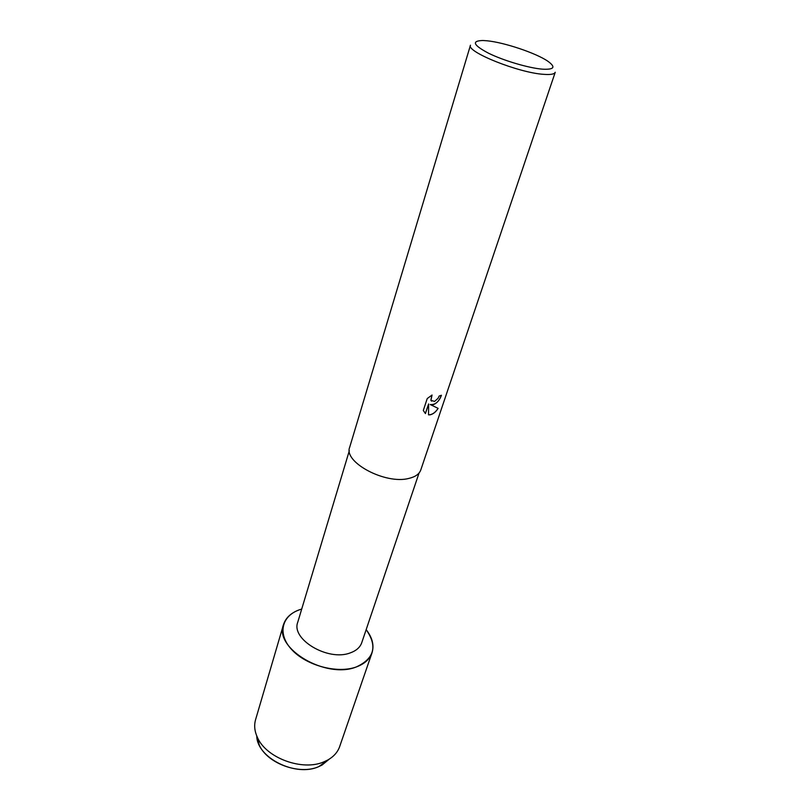 <?xml version="1.0" encoding="UTF-8"?>
<svg xmlns="http://www.w3.org/2000/svg" width="810" height="810" viewBox="0 0 810 810"><rect width="100%" height="100%" fill="white"/><g stroke="black" fill="none" stroke-linecap="round" stroke-linejoin="round"><path stroke-width="1.21" d="M259.22 744.987C267.158 763.486 299.558 775.322 318.725 766.645L322.056 765.045L329.285 759.112L318.725 766.645C295.792 777.306 256.81 757.745 256.76 735.966L259.22 744.987L257.469 737.556C254.573 731.349 253.945 725.406 255.565 719.726L283.48 624.662C285.889 617.271 291.833 612.117 301.29 609.191L301.29 609.191C282.113 614.668 276.696 633.268 291.448 649.316C305.917 665.456 337.132 673.93 356.228 666.984C325.914 679.337 273.922 648.385 283.48 624.662M419.074 472.979L361.756 642.684C360.096 647.362 356.238 650.774 350.173 652.921C328.222 661.567 290.841 639.343 297.746 622.252L349.323 450.724M408.898 478.406C385.55 484.775 343.217 462.145 349.687 447.262L470.468 45.208C466.013 51.729 518.775 72.9 543.743 74.338C550.668 74.864 554.496 74.166 555.235 72.262L420.785 469.952C419.317 474.052 415.358 476.867 408.898 478.406M425.432 413.566L423.306 410.478L427.245 398.55L432.054 395.027L430.92 400.353L434.595 401.416L438.058 398.307L439.172 396.019L441.43 395.27C439.881 399.806 437.248 402.924 433.532 404.615L430.292 404.575L438.129 408.372C435.851 411.966 433.188 414.112 430.13 414.811L428.52 414.862L428.611 403.947L425.422 413.576M542.335 69.164C528.667 68.05 503.688 60.669 488.562 53.237C473.182 45.087 471.288 40.844 482.871 40.5L487.002 40.783C504.184 42.393 536.169 53.126 547.854 61.236C556.085 67.159 554.253 69.802 542.335 69.164M441.349 395.3C438.817 401.942 435.112 405.02 430.231 404.534L430.292 404.575M428.531 414.821C432.105 414.841 435.284 412.685 438.068 408.351M425.371 413.525L428.611 403.947M431.558 401.152L430.869 400.312L431.892 395.118M366.16 629.643C377.673 646.188 374.362 658.631 356.228 666.984C364.439 663.977 369.694 659.279 371.982 652.911C374.331 645.357 372.387 637.602 366.16 629.643M371.982 652.911L339.673 746.567C337.709 752.136 333.75 756.611 327.787 760.003L324.071 761.775C302.697 771.434 266.308 758.15 257.469 737.556M322.056 765.045L327.787 760.003"/></g></svg>
